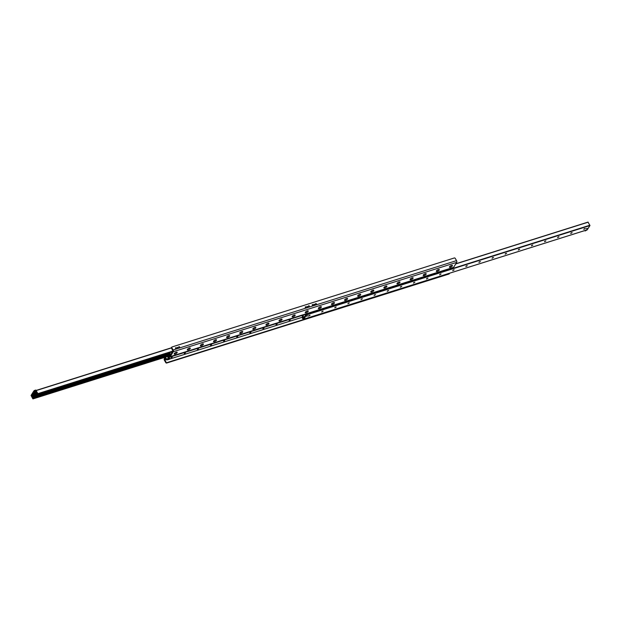 <?xml version="1.0" encoding="UTF-8"?>
<svg xmlns="http://www.w3.org/2000/svg" width="621" height="621" viewBox="0 0 621 621"><rect width="100%" height="100%" fill="white"/><g stroke="black" fill="none" stroke-linecap="round" stroke-linejoin="round"><path stroke-width="0.93" d="M174.268 353.582A1.739 0.598 -30 0 1 175.549 352.534A1.739 0.598 -30 0 1 176.985 352.138A1.739 0.598 -30 0 1 175.991 353.652A1.739 0.598 -30 0 1 174.191 353.753A1.739 0.598 -30 0 1 174.268 353.582M174.633 353.17L176.255 352.231M174.726 353.085L176.131 352.27M187.379 349.452A1.739 0.598 -30 0 1 188.652 348.404A1.739 0.598 -30 0 1 190.096 348.008A1.739 0.598 -30 0 1 189.102 349.522A1.739 0.598 -30 0 1 187.294 349.623A1.739 0.598 -30 0 1 187.379 349.452M187.736 349.033L189.358 348.102M187.837 348.948L189.242 348.14M200.482 345.323A1.739 0.598 -30 0 1 201.763 344.267A1.739 0.598 -30 0 1 203.199 343.871A1.739 0.598 -30 0 1 202.205 345.385A1.739 0.598 -30 0 1 200.397 345.486A1.739 0.598 -30 0 1 200.482 345.323M200.847 344.903L202.469 343.964M200.94 344.818L202.345 344.011M213.593 341.185A1.739 0.598 -30 0 1 214.866 340.137A1.739 0.598 -30 0 1 216.302 339.741A1.739 0.598 -30 0 1 215.316 341.255A1.739 0.598 -30 0 1 213.508 341.356A1.739 0.598 -30 0 1 213.593 341.185M213.95 340.774L215.572 339.834M214.051 340.688L215.456 339.873M226.696 337.056A1.739 0.598 -30 0 1 227.977 336.008A1.739 0.598 -30 0 1 229.413 335.604A1.739 0.598 -30 0 1 228.419 337.118A1.739 0.598 -30 0 1 226.611 337.226A1.739 0.598 -30 0 1 226.696 337.056M227.061 336.636L228.683 335.705M227.154 336.551L228.559 335.744M239.799 332.918A1.739 0.598 -30 0 1 241.08 331.87A1.739 0.598 -30 0 1 242.516 331.474A1.739 0.598 -30 0 1 241.522 332.988A1.739 0.598 -30 0 1 239.722 333.089A1.739 0.598 -30 0 1 239.799 332.918M240.164 332.507L241.786 331.567M240.265 332.421L241.67 331.606M252.91 328.788A1.739 0.598 -30 0 1 254.183 327.741A1.739 0.598 -30 0 1 255.627 327.345A1.739 0.598 -30 0 1 254.633 328.858A1.739 0.598 -30 0 1 252.825 328.959A1.739 0.598 -30 0 1 252.91 328.788M253.275 328.369L254.897 327.438M253.368 328.292L254.773 327.477M266.013 324.659A1.739 0.598 -30 0 1 267.294 323.611A1.739 0.598 -30 0 1 268.73 323.207A1.739 0.598 -30 0 1 267.736 324.721A1.739 0.598 -30 0 1 265.935 324.83A1.739 0.598 -30 0 1 266.013 324.659M266.378 324.24L268 323.3M266.471 324.154L267.876 323.347M279.124 320.521A1.739 0.598 -30 0 1 280.397 319.473A1.739 0.598 -30 0 1 281.841 319.078A1.739 0.598 -30 0 1 280.847 320.591A1.739 0.598 -30 0 1 279.039 320.692A1.739 0.598 -30 0 1 279.124 320.521M279.481 320.11L281.103 319.171M279.582 320.025L280.987 319.21M292.227 316.392A1.739 0.598 -30 0 1 293.508 315.344A1.739 0.598 -30 0 1 294.944 314.948A1.739 0.598 -30 0 1 293.95 316.462A1.739 0.598 -30 0 1 292.142 316.563A1.739 0.598 -30 0 1 292.227 316.392M292.592 315.973L294.214 315.041M292.685 315.895L294.09 315.08M305.338 312.262A1.739 0.598 -30 0 1 306.611 311.206A1.739 0.598 -30 0 1 308.047 310.81A1.739 0.598 -30 0 1 307.061 312.324A1.739 0.598 -30 0 1 305.253 312.433A1.739 0.598 -30 0 1 305.338 312.262M305.695 311.843L307.317 310.904M305.796 311.758L307.201 310.95M318.441 308.125A1.739 0.598 -30 0 1 319.722 307.077A1.739 0.598 -30 0 1 321.158 306.681A1.739 0.598 -30 0 1 320.164 308.195A1.739 0.598 -30 0 1 318.356 308.295A1.739 0.598 -30 0 1 318.441 308.125M318.806 307.713L320.428 306.774M318.899 307.628L320.304 306.813M331.544 303.995A1.739 0.598 -30 0 1 332.825 302.947A1.739 0.598 -30 0 1 334.261 302.551A1.739 0.598 -30 0 1 333.267 304.065A1.739 0.598 -30 0 1 331.467 304.166A1.739 0.598 -30 0 1 331.544 303.995M331.909 303.576L333.531 302.644M332.01 303.49L333.415 302.683M344.655 299.865A1.739 0.598 -30 0 1 345.928 298.81A1.739 0.598 -30 0 1 347.372 298.414A1.739 0.598 -30 0 1 346.378 299.927A1.739 0.598 -30 0 1 344.57 300.028A1.739 0.598 -30 0 1 344.655 299.865M345.02 299.446L346.642 298.507M345.113 299.361L346.518 298.554M357.758 295.728A1.739 0.598 -30 0 1 359.039 294.68A1.739 0.598 -30 0 1 360.475 294.284A1.739 0.598 -30 0 1 359.481 295.798A1.739 0.598 -30 0 1 357.68 295.899A1.739 0.598 -30 0 1 357.758 295.728M358.123 295.317L359.745 294.377M358.216 295.231L359.621 294.416M370.869 291.598A1.739 0.598 -30 0 1 372.142 290.55A1.739 0.598 -30 0 1 373.586 290.154A1.739 0.598 -30 0 1 372.592 291.668A1.739 0.598 -30 0 1 370.784 291.769A1.739 0.598 -30 0 1 370.869 291.598M371.226 291.179L372.848 290.248M371.327 291.094L372.732 290.286M383.972 287.469A1.739 0.598 -30 0 1 385.253 286.413A1.739 0.598 -30 0 1 386.689 286.017A1.739 0.598 -30 0 1 385.695 287.531A1.739 0.598 -30 0 1 383.887 287.632A1.739 0.598 -30 0 1 383.972 287.469M384.337 287.049L385.959 286.11M384.43 286.964L385.835 286.157M397.083 283.331A1.739 0.598 -30 0 1 398.356 282.283A1.739 0.598 -30 0 1 399.792 281.887A1.739 0.598 -30 0 1 398.806 283.401A1.739 0.598 -30 0 1 396.998 283.502A1.739 0.598 -30 0 1 397.083 283.331M397.44 282.92L399.062 281.981M397.541 282.834L398.946 282.019M410.186 279.202A1.739 0.598 -30 0 1 411.467 278.154A1.739 0.598 -30 0 1 412.903 277.75A1.739 0.598 -30 0 1 411.909 279.264A1.739 0.598 -30 0 1 410.101 279.372A1.739 0.598 -30 0 1 410.186 279.202M410.551 278.782L412.173 277.851M410.644 278.697L412.049 277.89M423.289 275.064A1.739 0.598 -30 0 1 424.57 274.016A1.739 0.598 -30 0 1 426.006 273.62A1.739 0.598 -30 0 1 425.012 275.134A1.739 0.598 -30 0 1 423.212 275.235A1.739 0.598 -30 0 1 423.289 275.064M423.654 274.653L425.276 273.714M423.755 274.567L425.16 273.752M436.4 270.935A1.739 0.598 -30 0 1 437.673 269.887A1.739 0.598 -30 0 1 439.117 269.491A1.739 0.598 -30 0 1 438.123 271.004A1.739 0.598 -30 0 1 436.315 271.105A1.739 0.598 -30 0 1 436.4 270.935M436.765 270.515L438.387 269.584M436.858 270.438L438.263 269.623M449.503 266.805A1.739 0.598 -30 0 1 450.784 265.749A1.739 0.598 -30 0 1 452.22 265.353A1.739 0.598 -30 0 1 451.226 266.867A1.739 0.598 -30 0 1 449.418 266.976A1.739 0.598 -30 0 1 449.503 266.805M449.868 266.386L451.49 265.446M449.961 266.3L451.366 265.493M316.392 303.848A0.497 0.396 -148 0 1 315.779 304.313A0.497 0.396 -148 0 1 315.973 303.56A0.497 0.396 -148 0 1 316.392 303.848M316.136 304.267A0.497 0.396 32 0 0 315.522 303.98A0.497 0.396 -148 0 1 316.182 304.399A0.497 0.396 32 0 0 316.136 304.267M313.116 304.888A0.497 0.396 -148 0 1 312.495 305.346A0.497 0.396 -148 0 1 312.689 304.593A0.497 0.396 -148 0 1 313.116 304.888M312.86 305.299A0.497 0.396 32 0 0 312.247 305.012A0.497 0.396 -148 0 1 312.906 305.431A0.497 0.396 32 0 0 312.86 305.299M309.351 306.075A0.497 0.396 -148 0 1 308.73 306.533A0.497 0.396 -148 0 1 308.924 305.78A0.497 0.396 -148 0 1 309.351 306.075M309.142 306.619A0.497 0.396 32 0 0 308.482 306.2M306.075 307.108A0.497 0.396 -148 0 1 305.454 307.566A0.497 0.396 -148 0 1 305.648 306.813A0.497 0.396 -148 0 1 306.075 307.108M305.866 307.651A0.497 0.396 32 0 0 305.198 307.232M179.593 346.984A0.497 0.396 -148 0 1 178.98 347.45A0.497 0.396 -148 0 1 179.174 346.697A0.497 0.396 -148 0 1 179.593 346.984M179.384 347.527A0.497 0.396 32 0 0 178.724 347.116M176.317 348.016A0.497 0.396 -148 0 1 175.704 348.482A0.497 0.396 -148 0 1 175.89 347.729A0.497 0.396 -148 0 1 176.317 348.016M176.108 348.56A0.497 0.396 32 0 0 175.448 348.148M314.715 304.383L313.962 304.259L314.715 304.383M314.49 304.88L313.939 304.531M307.667 306.603L306.921 306.479L307.667 306.603M307.449 307.1L306.898 306.751M177.916 347.512L177.164 347.387L177.916 347.512M177.691 348.008L177.14 347.667M171.792 347.721A0.699 0.551 -148 0 1 172.033 346.968L454.316 257.963A0.699 0.551 -148 0 1 455.216 258.352L456.528 260.626A1.296 0.66 72.5 0 1 456.714 262.357L453.633 267.302A1.296 0.66 72.5 0 1 453.408 267.48L169.983 356.842A1.296 0.66 -107.5 0 0 170.201 356.664L173.29 351.719A1.296 0.66 -107.5 0 0 173.104 349.988L171.792 347.721L171.528 348.133L172.91 351.075L169.828 356.012L169.44 355.88M171.699 347.411A0.699 0.551 32 0 0 171.528 348.133M165.17 357.222L164.286 358.643A1.296 0.66 -107.5 0 0 164.472 360.374L165.784 362.648A0.699 0.551 32 0 0 166.684 363.037L448.967 274.032A0.699 0.551 32 0 0 449.301 273.589M166.684 363.037L166.948 362.617A0.699 0.551 -148 0 1 166.048 362.229L164.658 359.295L166.141 356.92L165.621 357.82L166.886 359.947L168.345 357.611L167.468 356.501M166.948 362.617L303.273 319.636M305.268 319.008L310.95 317.215M311.408 317.067L448.967 274.032M449.557 273.224A0.699 0.551 -148 0 1 449.224 273.613M169.013 356.012L169.176 356.283A1.296 0.66 -107.5 0 0 169.983 356.842M33.961 392.814L31.927 395.437L32.346 397.184A0.8 0.404 -107.5 0 0 32.773 397.929L33.255 398.48L32.843 398.822L31.05 395.445L33.72 391.199L35.638 394.351L35.389 395.041L35.102 394.195A0.8 0.404 -107.5 0 0 34.675 393.45L33.449 393M33.953 392.798L33.487 392.953M308.885 315.67A1.708 0.59 150 0 0 309.46 315.336M310.042 315.313L308.559 316.143M321.988 311.532A1.708 0.59 150 0 0 322.563 311.206M323.137 311.16L321.678 312.029M335.099 307.403A1.708 0.59 150 0 0 335.666 307.069M336.24 307.03L334.773 307.876M334.82 307.69L336.256 307.046L334.82 307.69M348.202 303.273A1.708 0.59 150 0 0 348.777 302.939M349.351 302.901L347.892 303.762M361.313 299.136A1.708 0.59 150 0 0 361.88 298.81M362.462 298.779L360.987 299.609M374.416 295.006A1.708 0.59 150 0 0 374.991 294.672M375.558 294.633L374.106 295.495M387.52 290.876A1.708 0.59 150 0 0 388.094 290.543M388.668 290.504L387.209 291.365M400.63 286.739A1.708 0.59 150 0 0 401.205 286.413M401.771 286.366L400.304 287.212M400.351 287.026L401.787 286.382L400.351 287.026M413.733 282.609A1.708 0.59 150 0 0 414.308 282.276M414.882 282.237L413.423 283.098M426.844 278.48A1.708 0.59 150 0 0 427.411 278.146M427.985 278.107L426.518 278.953M426.565 278.759L428.001 278.123L426.565 278.759M439.947 274.342A1.708 0.59 150 0 0 440.522 274.016M441.096 273.97L439.637 274.831M453.058 270.213A1.708 0.59 150 0 0 453.625 269.879M454.199 269.84L452.732 270.686M452.779 270.5L454.207 269.856L452.779 270.5M466.161 266.075A1.708 0.59 150 0 0 466.736 265.749M467.318 265.718L465.835 266.556M479.265 261.946A1.708 0.59 150 0 0 479.839 261.62M480.413 261.573L478.946 262.419M478.993 262.233L480.421 261.588L478.993 262.233M492.375 257.816A1.708 0.59 150 0 0 492.95 257.482M493.516 257.443L492.057 258.305M505.478 253.679A1.708 0.59 150 0 0 506.053 253.352M506.627 253.306L505.16 254.152M505.207 253.966L506.635 253.321L505.207 253.966M518.589 249.549A1.708 0.59 150 0 0 519.156 249.215M519.73 249.176L518.271 250.038M531.692 245.419A1.708 0.59 150 0 0 532.267 245.085M532.849 245.062L531.374 245.893M544.803 241.282A1.708 0.59 150 0 0 545.37 240.956M545.952 240.925L544.477 241.755M557.906 237.152A1.708 0.59 150 0 0 558.481 236.818M559.063 236.795L557.58 237.626M571.01 233.022A1.708 0.59 150 0 0 571.584 232.689M572.158 232.65L570.699 233.512M584.12 228.885A1.708 0.59 150 0 0 584.695 228.559M585.261 228.512L583.794 229.359M583.841 229.172L585.277 228.528L583.841 229.172M304.057 317.463L304.026 317.424A0.497 0.396 -148 0 1 303.964 317.222L304.694 316.997M303.506 317.37L304.026 317.013L303.374 317.222L303.933 317.673L305.641 314.925L305.447 314.133M306.665 316.19L307.643 315.755L306.665 316.19M586.232 228.8L587.202 228.357L586.232 228.8M306.106 313.923L306.526 314.917L303.855 319.171L302.598 317.16L303.731 319.233L303.374 319.807L301.969 317.362M587.225 229.801L589.95 225.555L588.033 222.093L455.814 263.801M171.598 352.091L171.963 352.596L170.48 354.964L169.975 353.287L169.238 352.837M171.163 357.657L172.281 357.153L171.163 357.657M184.274 353.528L185.392 353.023L184.274 353.528M197.377 349.398L198.495 348.893L197.377 349.398M210.488 345.26L211.606 344.756L210.488 345.26M223.591 341.131L224.709 340.626L223.591 341.131M236.694 336.993L237.82 336.497L236.694 336.993M249.805 332.864L250.923 332.359L249.805 332.864M262.908 328.734L264.026 328.23L262.908 328.734M276.019 324.597L277.137 324.1L276.019 324.597M289.122 320.467L290.24 319.962L289.122 320.467M302.233 316.337L303.351 315.833L302.233 316.337M168.555 358.961L168.765 358.511L169.067 359.031L170.053 358.713L168.687 359.637L169.067 359.031M170.294 354.661L169.238 353.046M171.823 352.022L172.219 352.185M169.114 353.256L170.488 354.964M305.361 318.689L303.731 319.233M305.369 318.72L303.374 319.807M585.51 230.36L585.168 230.958L584.928 230.546M587.148 229.848L585.518 230.383M587.163 229.871L585.168 230.958M36.484 392.837L36.173 392.309L36.484 392.837M35.808 391.672L35.164 391.013L35.808 391.672M35.886 393.481L35.684 394.428L33.837 391.129L34.202 390.562L35.886 393.481L37.524 392.961L37.578 393.497L35.94 394.017M37.578 393.497L35.684 394.428M35.832 390.042L34.194 390.562L35.839 390.042L37.524 392.961M305.144 319.085L305.485 318.651M305.299 318.961L311.633 316.718M311.222 316.842L310.974 317.246M31.927 395.437L33.806 394.847L33.557 394.203L34.737 393.667L35.017 394.156L33.806 394.855L35.017 394.156M307.581 315.763L306.681 316.283M587.14 228.365L586.24 228.885M168.392 359.117L168.687 359.637L168.578 358.814M169.091 359.016L168.765 358.511M168.788 358.496L169.743 358.193L170.038 358.713L169.743 358.193M166.048 362.229L165.784 362.648M166.684 359.342L164.736 359.955M164.658 359.295L166.591 358.682M173.104 349.988L456.528 260.626M456.714 262.357L173.29 351.719M170.201 356.664L453.633 267.302M171.443 347.791L36.088 390.469M171.45 347.931L36.15 390.586M172.917 351.059L37.392 393.792M172.708 351.408L35.661 394.614M172.452 351.804L35.413 395.018L172.444 351.828M35.265 394.94L31.989 395.973M169.269 352.907L32.09 396.159M169.129 353.202L32.176 396.384M169.51 353.939L32.346 397.184M169.937 354.684L32.773 397.929M170.333 354.94L33.169 398.185M170.294 355.266L33.255 398.48M32.967 398.907L170.03 355.693L32.998 398.876M304.026 317.424L303.615 317.556M589.95 225.555L306.526 314.917M589.911 225.221L306.487 314.591M587.319 229.77L303.894 319.132M588.157 222.178L455.729 263.933M169.153 356.252L167.523 356.764M169.222 356.369L167.515 356.904M167.693 357.059L169.347 356.539L167.67 357.044M305.462 314.179L168.275 357.432M305.478 314.195L168.291 357.448M305.516 314.273L168.338 357.533M305.563 314.342L168.345 357.611M304.655 316.508L169.875 359.008L304.647 316.516M168.563 359.419L166.886 359.947M171.512 347.581L171.769 347.17M449.488 273.419L449.231 273.83M171.443 347.776L36.072 390.454M587.28 229.801L303.855 319.171M588.033 222.093L455.83 263.778M169.331 356.516L167.639 357.052M168.57 359.427L166.87 359.955M169.75 358.201L170.053 358.713"/></g></svg>

